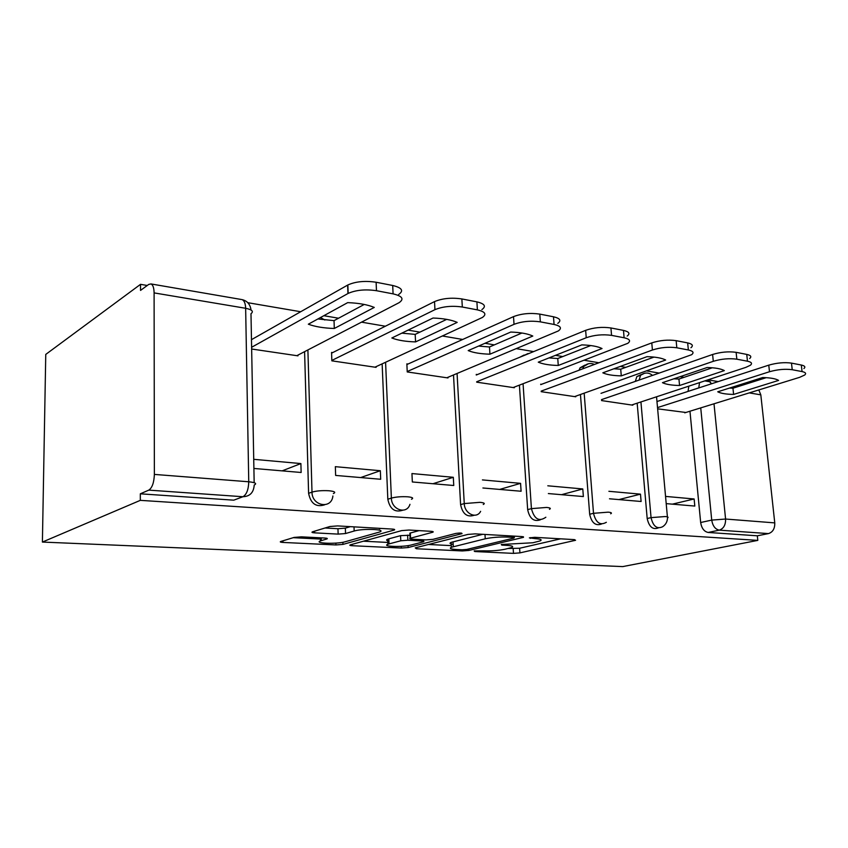 <?xml version="1.0" encoding="UTF-8"?>
<svg xmlns="http://www.w3.org/2000/svg" width="848" height="848" viewBox="0 0 848 848"><rect width="100%" height="100%" fill="white"/><g stroke="black" fill="none" stroke-linecap="round" stroke-linejoin="round"><path stroke-width="1.27" d="M474.149 550.935L474.774 551.539L513.485 553.373L519.93 552.885L575.569 540.271L574.266 539.614L534.781 537.325L529.353 537.865L535.565 538.671C540.865 539.052 542.37 539.805 540.081 540.918L532.883 542.762L501.285 544.49L501.836 545.126L506.998 545.391C512.309 545.752 513.877 546.462 511.683 547.532L504.952 549.25C498.613 550.522 491.586 551.052 483.879 550.84L474.149 550.935M301.443 536.848L294.097 537.42L280.709 541.49C279.713 541.957 280.476 542.264 282.978 542.434L335.935 544.946L342.952 544.405L394.214 530.042C395.232 529.576 394.596 529.247 392.317 529.078L337.599 525.908L329.914 526.513L312.446 531.834C311.364 532.332 312.096 532.671 314.64 532.851L338.14 534.113L345.539 533.54L354.167 531.018C362.849 528.283 387.462 529.322 379.48 532.046L345.115 541.777C337.027 544.278 313.103 543.409 320.533 540.844L326.872 538.957C327.858 538.501 327.148 538.194 324.752 538.035L301.443 536.848M42.4 542.063L140.312 500.352L757.805 540.388L622.697 566.602L42.4 542.063L45.76 354.411L140.535 284.334L147.266 285.49M415.223 547.872L416.453 548.762L462.287 550.946L468.891 550.447L523.481 537.335L522.029 536.583L475.103 533.869L467.905 534.42L415.223 547.872M401.358 548.052L352.153 545.709C349.959 545.571 349.302 545.296 350.182 544.882L401.592 530.625L409.022 530.042L431.038 531.314C433.148 531.473 433.731 531.781 432.798 532.215L410.103 538.321C409.213 538.734 409.817 539.021 411.895 539.158L425.887 539.9L432.946 539.36L455.8 533.434C459.955 532.851 462.033 532.915 462.022 533.636L408.164 547.532L401.358 548.052L401.284 546.313M710.486 381.865L704.815 380.89M684.039 377.339L680.149 376.671M659.182 373.078L646.971 370.989M625.76 367.364L620.312 366.431M598.9 362.764L584.389 360.283M562.733 356.573L555.472 355.333M533.615 351.602L516.453 348.666M494.352 344.882L484.992 343.281M462.69 339.465L442.455 335.999M419.908 332.14L408.079 330.116M385.352 326.226L361.524 322.155M338.553 318.223L323.83 315.7M300.68 311.735L247.807 302.694M140.312 500.352L140.323 493.812L148.803 490.123C152.174 487.854 154.029 482.618 154.368 474.414L154.103 292.899C153.997 287.822 152.947 284.833 150.965 283.932L148.707 284.43L140.535 290.408L140.535 284.334M757.805 540.388L757.328 535.798L708.165 532.459C704.116 531.611 701.614 528.293 700.66 522.506L689.965 411.216M688.067 391.405L698.773 387.865L699.536 382.628M714.005 403.786L725.581 519.04L774.765 522.887L760.815 394.839L749.272 392.9M774.765 522.887C774.924 528.601 772.825 532.162 768.479 533.593L719.274 530.148C715.224 529.29 712.712 525.94 711.726 520.1L700.734 407.888M757.328 535.798L768.479 533.593M758.812 389.953L760.815 394.839M609.489 498.783L641.109 501.486L640.484 494.151L618.892 499.589M601.571 400.574L632.82 405.185L632.778 404.623M548.359 493.568L583.36 496.557L582.788 488.946L561.493 494.691M541.225 391.681L575.771 396.779L575.728 396.196M482.904 487.992L521.096 491.246L520.577 483.349L499.684 489.423M476.693 382.172L514.333 387.727L514.291 387.112M453.309 477.297L411.948 473.566L412.34 481.971L453.754 485.501L453.309 477.297L432.946 483.731M408.005 364.036L406.86 363.856L407.231 371.943L447.988 377.943L447.945 377.296M380.339 470.725L335.342 466.676L335.638 475.431L380.688 479.268L380.339 470.725L360.665 477.562M332.692 352.598L331.568 352.429L331.844 360.835L376.099 367.354L376.077 366.665M253.902 468.456L301.135 472.484L300.892 463.57L282.13 470.863M251.655 349.016L297.977 355.842L297.955 355.1M324.583 504.836C316.039 507.443 310.707 503.606 308.598 493.313L304.591 351.655M402.503 510.295C394.744 512.669 389.847 508.98 387.822 499.218L382.141 363.866M474.18 515.266C467.089 517.503 462.563 513.962 460.591 504.634L453.51 374.975M540.314 519.824C533.816 521.986 529.597 518.584 527.657 509.627L519.411 385.151M601.529 524.022C595.54 526.142 591.586 522.877 589.667 514.238L580.456 394.521M658.345 527.901C652.801 530.011 649.08 526.884 647.183 518.52L637.166 403.182M666.199 503.627L694.809 506.065L694.13 498.974L672.347 504.147M657.635 408.842L685.884 412.478M601.009 393.345L712.606 354.475C720.758 352.005 728.602 351.295 736.117 352.333L746.749 354.411C750.851 355.312 751.816 356.69 749.664 358.524M541.543 384.314L540.695 384.186M477.392 374.572L476.237 374.403M694.13 498.974L665.553 496.409M524.085 355.026L519.739 357.273M584.791 365.149L580.053 367.841L579.099 370.205M641.162 374.583L636.837 376.586L635.353 381.388M140.323 493.812L233.762 500.172L241.691 497.193M688.83 386.158L688.057 391.352M640.484 494.151L608.885 491.299M582.788 488.946L547.808 485.798M520.577 483.349L482.427 479.915M300.892 463.57L253.732 459.319M508.238 548.486L519.623 548.253L560.645 538.819M428.494 544.48L451.316 545.624M462.075 549.79L466.729 549.44L513.877 538.088L513.358 537.399L507.708 537.081C499.472 536.795 491.988 537.367 485.247 538.798L451.401 547.257C449.037 548.412 450.744 549.165 456.531 549.525L462.075 549.79M453.161 544.427C449.864 543.95 449.196 543.261 451.136 542.381L482.724 534.314M387.801 542.434L363.379 541.204M419.039 530.625L409.87 533.148L410.379 533.88M389.041 543.907L387.875 544.278C381.218 546.653 403.044 547.299 411.185 544.999L423.576 541.766C424.413 541.363 423.83 541.098 421.827 540.96L407.856 540.229L400.786 540.78L389.041 543.907L388.829 538.84L387.663 539.222C386.243 539.816 386.264 540.335 387.737 540.791M388.829 538.84L400.563 535.65L409.966 535.236M325.06 527.997L337.96 528.717L345.348 528.145L350.372 526.65M379.353 528.834L380.826 528.41M293.217 537.685L320.47 539.052M733.605 394.426L778.602 380.413C775.803 378.696 770.493 377.731 762.681 377.53L717.737 391.808C720.811 393.408 726.1 394.278 733.605 394.426L732.958 388.204L766.232 377.678M684.739 412.828L799.653 377.328L804.678 375.039C806.469 373.48 805.6 372.336 802.07 371.583L792.233 369.717C785.216 368.774 777.637 369.452 769.496 371.731L657.518 407.591M729.481 388.077L732.958 388.204M656.977 401.528L768.765 365.149C776.895 362.827 784.464 362.149 791.481 363.114L801.307 365.032C804.826 365.795 805.706 366.972 803.925 368.551M679.555 385.501L724.33 370.608C721.097 368.774 715.373 367.735 707.137 367.513L662.458 382.681C665.966 384.388 671.658 385.331 679.555 385.501L678.941 379.056L712.331 367.778M631.622 405.005L745.901 367.354L750.385 365.244C752.547 363.442 751.582 362.096 747.47 361.206L736.838 359.192C729.312 358.163 721.468 358.874 713.295 361.312L601.497 399.631M673.842 378.812L678.941 379.056M621.277 375.876L665.659 360.018C661.938 358.036 655.737 356.923 647.035 356.658L602.822 372.823C606.808 374.668 612.966 375.675 621.277 375.876L620.715 369.198L654.02 357.093M574.584 396.599L691.618 354.708C694.236 352.609 693.155 351.03 688.353 349.97L676.81 347.775C668.712 346.673 660.581 347.415 652.419 350.012L541.183 391.119M613.857 368.795L620.715 369.198M540.727 384.621L651.773 342.899C659.924 340.271 668.044 339.518 676.142 340.663L687.664 342.899C692.466 343.991 693.558 345.592 690.94 347.722M558.27 365.467L602.027 348.539C597.755 346.397 591.014 345.178 581.792 344.882L538.279 362.17C542.826 364.142 549.483 365.244 558.27 365.467L557.761 358.534L590.759 345.549M513.146 387.547L627.817 343.313C630.986 340.885 629.746 339.03 624.107 337.769L611.556 335.373C602.801 334.165 594.363 334.949 586.233 337.737L476.671 381.77M548.974 357.92L557.761 358.534M476.269 375.028L585.65 330.338C593.77 327.508 602.197 326.724 610.931 327.964L623.481 330.402C629.121 331.706 630.35 333.593 627.191 336.052M489.932 354.188L532.798 336.041C527.88 333.72 520.524 332.395 510.729 332.056L468.202 350.595C473.385 352.736 480.636 353.923 489.932 354.188L489.487 346.97L521.902 333.02M446.811 377.773L558.323 330.953C562.129 328.144 560.708 325.982 554.062 324.455L540.335 321.848C530.859 320.512 522.082 321.339 514.026 324.339L407.21 371.541M478.558 346.079L489.487 346.97M406.892 364.534L513.517 316.622C521.562 313.58 530.318 312.742 539.794 314.11L553.5 316.781C560.146 318.35 561.567 320.555 557.761 323.395M415.562 341.903L457.189 322.388C451.518 319.876 443.462 318.424 433.021 318.032L391.84 337.992C397.776 340.302 405.683 341.606 415.562 341.903L415.191 334.388L446.695 319.367M374.943 367.184L482.353 317.481C486.9 314.269 485.247 311.735 477.382 309.88L462.319 307.018C451.995 305.556 442.879 306.435 434.939 309.668L331.833 360.432M401.835 333.147L415.191 334.388M331.589 353.15L434.526 301.602C442.444 298.326 451.549 297.436 461.863 298.941L476.905 301.867C484.759 303.764 486.413 306.34 481.876 309.605M334.303 328.483L374.265 307.421C367.714 304.676 358.863 303.075 347.691 302.63L308.333 324.201C315.117 326.713 323.777 328.144 334.303 328.483L334.038 320.639L364.237 304.453M296.842 355.672L399.005 302.725C404.379 299.068 402.408 296.111 393.08 293.864L376.47 290.705C365.382 289.094 355.948 289.995 348.157 293.408L251.623 347.277M317.894 318.954L334.038 320.639M251.474 339.666L347.85 284.97C355.619 281.504 365.043 280.593 376.12 282.246L392.698 285.479C402.026 287.769 403.998 290.779 398.624 294.5M474.732 550.818L474.774 551.539M530.307 537.611L530.36 538.374M501.783 544.395L501.836 545.126M154.368 474.414L248.75 481.781L245.644 308.28C252.1 309.647 253.881 311.449 250.987 313.686L254.167 482.692M251.029 310.008C250.213 304.315 247.234 300.849 242.083 299.62C244.256 300.531 245.454 303.414 245.644 308.28L154.103 292.899M700.66 522.506L711.726 520.1L725.581 519.04C725.718 524.954 723.609 528.654 719.274 530.148L708.165 532.459M698.773 387.918L700.162 387.472M308.598 493.313L312 492.126L307.898 349.948M387.822 499.218L391.373 498.094L385.586 362.266M460.591 504.634L464.259 503.574L457.072 373.48M527.657 509.627L531.42 508.63L523.068 383.752M589.667 514.238L593.505 513.305L584.177 393.207M647.183 518.52L651.052 517.63L640.929 401.941M662.617 526.746C656.988 529.375 653.13 526.343 651.052 517.63L665.256 516.538C668.033 516.792 668.775 517.269 667.493 517.958C667.344 521.774 665.712 524.7 662.617 526.746M639.095 380.084L640.579 375.261L644.522 373.247M606.352 522.294C600.161 525.792 595.879 522.803 593.505 513.305L608.164 512.16C611.355 512.457 612.203 512.998 610.698 513.793M582.799 368.816L583.742 366.453L588.417 363.75M545.858 517.238C539.063 521.976 534.251 519.114 531.42 508.63L546.578 507.443C550.257 507.793 551.221 508.418 549.462 509.319M523.375 355.789L528.018 353.531M480.625 511.344C476.576 519.432 464.439 513.771 464.259 503.574L479.947 502.334C484.208 502.747 485.31 503.468 483.254 504.486M409.966 504.327C406.754 514.916 391.416 509.913 391.373 498.094C395.921 496.896 401.337 496.462 407.623 496.79C412.573 497.278 413.856 498.105 411.471 499.26M332.904 495.963C331.621 509.563 311.894 506.129 312 492.126C316.431 490.844 322.049 490.388 328.854 490.748C334.61 491.331 336.115 492.275 333.37 493.578M233.762 500.172L242.941 496.727L148.803 490.123M254.22 485.024C253.679 492.54 249.927 496.44 242.941 496.727C246.577 494.585 248.506 489.614 248.75 481.781C255.386 482.48 257.209 483.561 254.22 485.024M150.965 283.932L241.426 299.503M711.578 383.762L707.857 379.883M506.913 544.183L506.998 545.391M535.48 537.367L535.565 538.671M574.605 539.635L574.679 540.547M519.623 548.253L519.93 552.885M513.199 548.741L513.485 553.373M522.665 536.636L522.728 537.568M468.817 548.932L468.891 550.447M462.224 549.79L462.287 550.946M416.389 547.575L416.453 548.762M513.273 536.074L513.358 537.399M507.623 535.756L507.708 537.081M484.992 534.441L485.247 538.798M453.023 541.787L453.277 546.684M352.1 544.331L352.153 545.709M432.236 531.442L432.289 532.385M410.337 532.989L410.58 538.173M461.577 533.116L461.609 533.774M408.079 545.614L408.164 547.532M421.763 539.688L421.827 540.96M407.623 535.109L407.856 540.229M400.563 535.65L400.786 540.78M326.565 538.226L326.586 539.052M321.191 537.855L321.275 540.6M354.019 526.862L354.167 531.018M345.348 528.145L345.539 533.54M337.96 528.717L338.14 534.113M314.587 531.177L314.64 532.851M393.769 529.237L393.811 530.18M342.878 542.285L342.952 544.405M335.882 543.102L335.935 544.946M282.935 540.812L282.978 542.434M768.765 365.149L769.496 371.731M791.481 363.114L792.233 369.717M801.307 365.032L802.07 371.583M712.606 354.475L713.295 361.312M736.117 352.333L736.838 359.192M746.749 354.411L747.47 361.206M651.773 342.899L652.419 350.012M676.142 340.663L676.81 347.775M687.664 342.899L688.353 349.97M585.65 330.338L586.233 337.737M610.931 327.964L611.556 335.373M623.481 330.402L624.107 337.769M513.517 316.622L514.026 324.339M539.794 314.11L540.335 321.848M553.5 316.781L554.062 324.455M434.526 301.602L434.939 309.668M461.863 298.941L462.319 307.018M476.905 301.867L477.382 309.88M347.638 285.087L347.945 293.525M376.12 282.246L376.47 290.705M392.698 285.479L393.08 293.864M636.837 376.586L640.579 375.261C644.734 372.24 648.709 372.283 652.504 375.41M656.543 396.79L667.397 516.867M580.053 367.841L583.742 366.453C587.039 363.41 590.611 362.732 594.459 364.439M529.491 353.287L524.234 355.429M324.848 320.003L320.48 317.544M741.269 385.575L738.735 385.14M718.192 381.6L707.985 379.84M523.449 536.773L523.481 537.335M514.28 536.137L514.365 537.537M451.136 542.381L451.401 547.257M432.766 531.548L432.798 532.215M409.87 533.148L410.103 538.321M387.663 539.222L387.875 544.278M423.481 539.773L423.544 541.183M326.851 538.3L326.872 538.957M320.438 537.812L320.533 540.844M394.182 529.332L394.214 530.042M347.85 284.97L348.157 293.408"/></g></svg>
